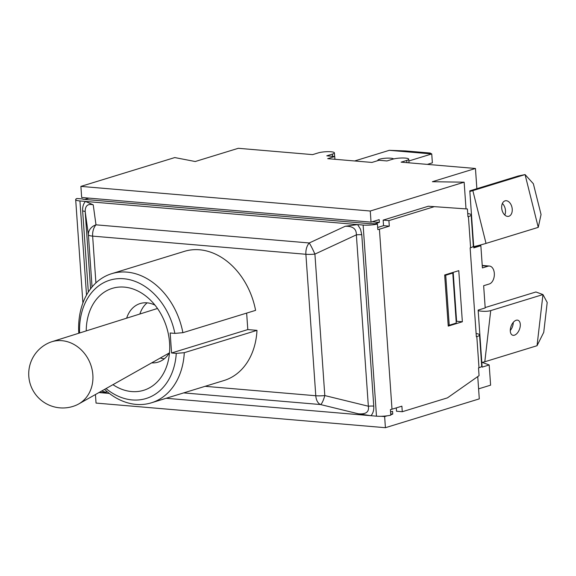 <?xml version="1.0" encoding="UTF-8"?>
<svg xmlns="http://www.w3.org/2000/svg" width="576" height="576" viewBox="0 0 576 576"><rect width="100%" height="100%" fill="white"/><g stroke="black" fill="none" stroke-linecap="round" stroke-linejoin="round"><path stroke-width="0.86" d="M408.859 160.97L431.748 153.943L430.099 153.022L405.317 150.912L389.268 150.329L431.748 153.943L432.367 162.835L427.313 164.383M378.058 160.56A7.942 1.512 176 0 1 377.878 160.279A7.942 1.512 176 0 1 382.32 158.594A7.942 1.512 176 0 1 390.744 158.206A7.942 1.512 176 0 1 393.617 158.947M389.268 150.329L354.622 160.97M538.258 227.362L541.051 214.517L533.354 183.73L525.067 174.578L538.258 227.362L486.022 243.403L472.838 190.62A12.478 0.569 166 0 1 469.85 191.484M504.785 215.042A7.942 5.155 78.2 0 0 505.145 208.454A7.942 5.155 78.2 0 0 502.373 203.486M511.898 207.043A7.942 5.155 -101.8 0 1 508.586 216.331A7.942 5.155 -101.8 0 1 502.02 210.074A7.942 5.155 -101.8 0 1 505.332 200.786A7.942 5.155 -101.8 0 1 511.898 207.043M473.71 246.665A12.478 0.569 -14 0 0 486.022 243.403M473.746 247.198L480.852 245.707L473.789 247.874L469.807 190.858L518.314 175.99L525.067 174.578L472.838 190.62M90.59 288.821L85.205 211.788C85.09 205.798 87.761 203.479 93.226 204.826L85.442 201.42L363.118 225.05L376.481 416.174A11.347 2.16 176 0 0 390.802 415.181L390.413 409.622A11.347 2.16 -4 0 0 392.004 409.205L401.882 406.174L402.271 411.725L396.526 411.235L396.288 407.887M467.726 213.538A12.478 2.376 176 0 1 471.146 214.913A12.478 2.376 176 0 1 468.425 216.612L467.957 216.763L467.41 208.98L428.335 206.237L467.41 208.98M476.122 333.547A12.478 2.376 176 0 1 479.534 334.93A12.478 2.376 176 0 1 476.82 336.622L476.345 336.773L470.131 247.874L470.606 247.73A12.478 2.376 -4 0 0 473.321 246.031L471.146 214.913M246.65 313.106L247.802 329.58L256.99 330.365A67.543 51.286 72.9 0 1 224.035 380.506L151.33 402.826A67.543 51.286 -107.1 0 0 184.284 352.685L176.27 353.39A61.877 46.98 72.9 0 1 106.027 388.577M111.679 273.686L184.385 251.359A67.543 51.286 72.9 0 1 255.586 310.363L182.887 332.683A67.543 51.286 -107.1 0 0 111.679 273.686A67.543 51.286 -107.1 0 0 78.79 333.245M458.784 270.655L462.355 321.768L448.243 326.102L444.665 274.99L458.784 270.655M456.163 321.415L456.602 321.278L453.19 272.376M456.602 321.278L462.355 321.768M376.481 416.174L370.98 415.706C373.082 413.294 374.011 410.098 373.766 406.116A6.811 1.296 -4 0 0 368.352 406.224C369.317 411.948 365.976 414.468 358.337 413.791L370.98 415.706L166.154 398.275M373.766 406.116L361.778 234.756A6.811 1.296 -4 0 0 356.364 234.857L368.352 406.224L324.806 395.568A11.347 2.16 176 0 1 315.785 395.741A11.347 7.063 94.9 0 0 320.537 404.546A11.347 2.405 -76.3 0 0 324.806 395.568L314.914 254.102L356.364 234.857C356.515 228.895 352.8 226.03 345.218 226.267L309.24 242.971A11.347 0.965 65.1 0 1 314.914 254.102A11.347 2.16 -4 0 1 305.892 254.275L315.785 395.741L205.099 386.316M361.778 234.756L360.511 229.226L357.617 224.582L345.218 226.267M98.806 392.544L106.337 392.35L101.642 391.046M92.045 286.999L88.394 234.828A11.347 2.16 -4 0 0 92.642 236.124A11.347 7.063 -85.1 0 1 95.99 224.827A11.347 9.778 172.1 0 0 88.394 234.828L85.205 211.788A6.811 1.296 -4 0 0 82.656 211.003L88.33 292.068M109.354 393.444L98.957 392.558M389.297 226.159L383.544 225.67L383.155 220.111L388.908 220.601L389.297 226.159L379.418 229.19A11.347 2.16 176 0 1 377.827 229.608L377.438 224.05L371.628 223.56A2.268 0.432 176 0 1 369.389 223.646L83.549 199.318A2.268 0.432 176 0 1 82.699 199.044A2.268 0.432 176 0 1 82.728 198.972L76.918 198.475A11.347 2.16 -4 0 0 75.679 199.577A11.347 2.16 -4 0 0 79.942 200.952L85.442 201.42C83.34 203.832 82.411 207.029 82.656 211.003M377.676 227.47L383.544 225.67M402.271 411.725L447.451 397.858L479.066 375.66L478.519 367.884L478.994 367.74A12.478 2.376 -4 0 0 481.709 366.041L479.534 334.93M363.118 225.05A11.347 2.16 -4 0 0 377.438 224.05M383.155 220.111L428.335 206.237M388.908 220.601L434.088 206.726M372.118 221.796L379.354 222.415L374.76 223.826M84.679 199.418L88.898 198.115M390.571 411.926L392.566 411.314L392.76 414.094L390.766 414.706M387.158 415.814L384.638 416.585L385.416 427.702L96.041 403.078L95.443 394.538M477.742 376.596L479.297 398.873L385.416 427.702M464.148 182.189L432.389 181.706L475.452 168.48L401.112 162.158L406.764 160.423A9.079 1.728 -4 0 0 408.737 159.185A9.079 1.728 -4 0 0 402.617 157.982A9.079 1.728 -4 0 0 392.602 159.221L386.957 160.949L378.994 160.272L371.93 162.439L327.686 158.674L334.742 156.506L326.779 155.83L332.424 154.094A9.079 1.728 -4 0 0 334.404 152.863A9.079 1.728 -4 0 0 328.284 151.661A9.079 1.728 -4 0 0 318.269 152.892L312.624 154.627L238.284 148.298L195.228 161.518L174.773 157.565L80.892 186.394L370.267 211.018L464.148 182.189L466.013 208.865M370.267 211.018L371.038 222.127L379.159 219.636L379.354 222.415M80.892 186.394L81.662 197.503L371.038 222.127M537.041 345.722L543.744 332.316L547.2 302.472L542.959 294.566L537.041 345.722L484.805 361.757L490.723 310.601A12.478 4.061 -173.4 0 1 478.188 310.723M510.278 330.509A7.942 4.478 110.2 0 0 513.194 323.626A7.942 4.478 110.2 0 0 513.274 322.366M520.236 326.21A7.942 4.478 -69.8 0 1 512.554 335.182A7.942 4.478 -69.8 0 1 510.35 329.249A7.942 4.478 -69.8 0 1 518.033 320.278A7.942 4.478 -69.8 0 1 520.236 326.21M481.795 362.34A12.478 4.061 6.6 0 0 484.805 361.757M485.179 307.555L535.918 291.974L542.959 294.566L490.723 310.601M451.339 272.938L452.786 273.067L445.723 275.234L449.222 325.238L456.278 323.071L452.786 273.067M448.171 325.145L449.222 325.238M444.679 275.141L445.723 275.234M481.997 362.318L489.19 364.961L482.134 367.128L478.145 310.104L485.201 307.937L483.646 285.71L489.298 283.982A9.079 5.652 94.9 0 0 494.352 274.457A9.079 5.652 94.9 0 0 489.442 266.047A9.079 5.652 94.9 0 0 488.052 266.198L482.407 267.934L480.852 245.707M469.807 190.858L476.863 188.69L475.452 168.48M489.19 364.961L490.601 385.164L478.598 388.85M390.715 413.921L392.76 414.094M384.638 416.585L381.082 416.282M334.742 156.506L334.937 159.293M164.326 358.783A30.636 23.263 72.9 0 1 160.315 358.006M139.867 314.014A30.636 23.263 72.9 0 1 147.154 302.839M157.55 308.563A22.694 19.606 -113.4 0 0 155.621 309.053L51.696 341.777A34.042 29.412 -113.4 0 0 49.219 342.698A34.042 34.042 0 0 0 28.8 376.308A34.042 34.042 0 0 0 76.291 405.166A34.042 29.412 -113.4 0 0 78.66 403.985A34.042 29.412 -113.4 0 0 92.858 374.911A34.042 29.412 -113.4 0 0 51.696 341.777M169.531 352.462A30.636 23.263 72.9 0 1 158.148 362.124A30.636 23.263 72.9 0 1 151.675 362.873M126.655 318.175A30.636 23.263 72.9 0 1 140.162 303.552A30.636 23.263 72.9 0 1 155.002 305.158M79.596 332.993A61.877 46.98 72.9 0 1 120.643 278.604A61.877 46.98 72.9 0 1 174.874 333.389L182.887 332.683M104.566 389.398A67.543 51.286 -107.1 0 0 151.33 402.826M256.99 330.365L184.284 352.685M176.27 353.39L171.569 352.987L170.172 332.986L174.874 333.389M171.569 352.987L247.802 329.58M112.954 384.674A53.33 40.493 -107.1 0 0 167.926 362.131A53.33 40.493 -107.1 0 0 169.567 342.878A53.33 40.493 -107.1 0 0 148.248 298.051A53.33 40.493 -107.1 0 0 86.227 330.905M95.911 282.91L92.642 236.124L305.892 254.275A11.347 7.063 94.9 0 1 309.24 242.971L95.99 224.827L93.226 204.826M106.337 392.35L106.531 391.154M183.665 392.897L320.537 404.546L358.337 413.791M79.942 200.952L86.522 295.092M476.82 336.622L478.994 367.74M379.418 229.19L392.004 409.205M468.425 216.612L470.606 247.73M488.052 266.198L482.249 265.709M406.764 160.423L406.915 162.648M332.424 154.094L332.582 156.326M75.679 199.577L82.908 302.998M489.442 266.047L482.227 265.435M408.737 159.185L408.996 162.828M334.404 152.863L334.656 156.499M169.229 352.987L78.66 403.985"/></g></svg>
